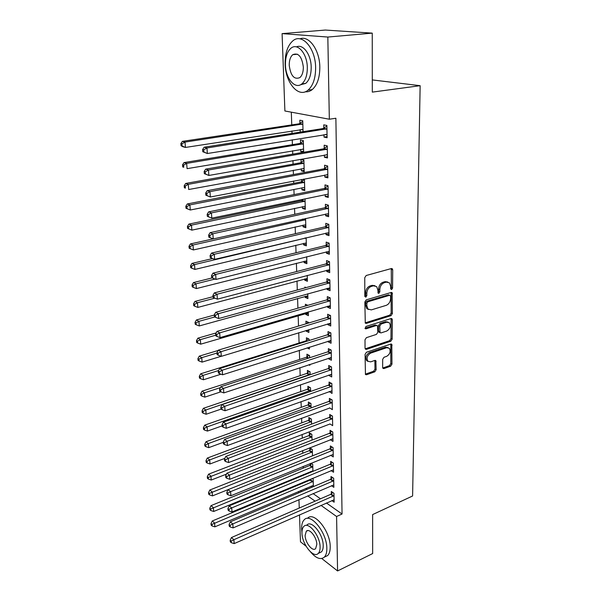 <?xml version="1.0" encoding="UTF-8"?>
<svg xmlns="http://www.w3.org/2000/svg" width="601" height="601" viewBox="0 0 601 601"><rect width="100%" height="100%" fill="white"/><g stroke="black" fill="none" stroke-linecap="round" stroke-linejoin="round"><path stroke-width="0.9" d="M391.612 289.592L392.573 288.119L392.716 269.902L392.318 268.782L391.356 268.549L366.174 275.513L364.754 277.677L364.83 296.233L365.829 297.157L366.813 295.654L366.805 293.273C367.068 289.825 368.571 287.533 371.305 286.414L373.416 285.813L376.669 286.609L377.886 290.05L378.142 293.16L378.848 293.333L379.824 291.846L379.824 289.487C380.11 286.068 381.59 283.807 384.272 282.703L386.338 282.109L389.471 282.868L390.68 286.331L390.665 288.675L391.612 289.592M390.695 288.968L391.349 287.654L391.266 268.572M364.867 296.556L365.603 295.166L365.596 292.792L366.805 293.273M377.916 292.725L378.607 291.372L378.615 289.013L379.824 289.487M382.642 367.444L382.942 368.353L383.964 368.571L390.635 366.204L391.965 364.153L391.792 344.268L390.8 344.057L366.445 352.254L365.07 354.365L365.453 374.513L366.527 374.746L374.799 371.816L376.143 369.735L375.843 360.668L374.799 360.442L370.689 361.862L367.857 361.239C366.317 357.978 367.256 355.274 370.674 353.125L386.691 347.709L389.373 348.287C390.92 351.495 390.011 354.184 386.646 356.355L384.016 357.264L382.672 359.338L382.642 367.444M326.411 502.992L342.052 514.02L335.876 118.239L329.333 119.223L284.889 110.982L282.087 33.626L327.83 37.052L329.333 119.223M342.052 514.02L336.583 516.499L337.574 570.95L321.753 558.517M282.087 33.626L325.299 30.05L372.252 33.13L372.304 92.118L420.144 85.688L412.602 495.983L372.635 514.576L372.665 553.551L337.574 570.95M372.252 33.13L327.83 37.052M391.011 315.653L392.363 313.564L392.152 292.702L391.183 292.469L366.264 299.839L364.852 301.98L365.288 323.143L366.347 323.398L391.011 315.653L389.801 315.149L391.161 313.068L391.123 292.484M392.318 319.785L392.16 339.144L390.823 341.21L366.437 349.369L365.37 349.128L365.047 348.174L365.01 339.79L366.392 337.664L376.451 334.396L377.819 332.293L377.481 325.727L376.459 325.494L365.941 328.837L365.205 328.664L365.934 326.478L390.988 318.553L391.972 318.778L392.318 319.785L391.116 319.281L390.966 338.611L392.16 339.144M420.144 85.688L372.289 79.918M331.459 485.706L333.855 487.328L333.683 478.298L330.993 476.51L331.046 478.952M310.221 463.559L310.266 465.054M312.933 471.349L312.73 464.363L311.033 463.228M311.273 472.033L310.597 471.575M330.655 455.273L333.27 456.933L333.089 447.647L330.362 445.942L330.415 448.451M312.024 440.097L311.859 434.38L309.29 432.773L309.365 435.229M329.911 423.9L332.661 425.651L332.481 416.087L329.716 414.472L329.769 417.056M311.085 407.906L310.957 403.541L308.358 402.024L308.433 404.541M329.25 391.544L332.037 393.43L331.85 383.573L329.055 382.063L329.108 384.723M310.124 374.731L310.041 371.801L307.404 370.374L307.479 372.973M328.559 358.196L328.574 358.789L331.399 360.232L331.204 350.075L328.364 348.67L328.424 351.405M309.132 340.534L309.087 339.122L306.412 337.8L306.495 340.466M309.32 347.16L309.372 349.023L307.096 347.866M327.853 323.826L327.868 324.683L330.738 326.005L330.535 315.533L327.658 314.24L327.718 317.065M307.825 305.331L305.398 304.241L305.451 306.014M305.676 313.467L305.706 314.413L308.351 313.639M308.298 311.836L308.403 315.66L305.706 314.413M327.124 288.375L327.147 289.502L330.054 290.711L329.851 279.908L326.929 278.736L326.989 281.651M304.632 278.947L304.669 280.149L307.351 279.435M307.231 275.386L307.404 281.291L304.669 280.149M326.373 251.789L326.403 253.209L329.356 254.298L329.138 243.142L326.17 242.098L326.238 245.11M303.558 243.352L303.603 244.832L306.33 244.179M306.142 237.741L306.375 245.854L303.603 244.832M325.599 214.016L325.629 215.751L328.627 216.706L328.409 205.189L325.396 204.28L325.457 207.39M302.228 199.419L302.258 200.291M302.446 206.646L302.498 208.419L305.27 207.826M305.007 198.848L305.316 209.313L302.498 208.419M324.795 174.996L324.833 177.07L327.876 177.873L327.65 165.981L324.593 165.215L324.66 168.423M301.304 168.768L301.364 170.849L304.219 171.608L303.881 160.061L301.018 159.348L301.109 162.458M323.962 134.677L324.014 137.096L327.102 137.749L326.869 125.451L323.759 124.85L323.834 128.163M303.054 131.694L302.739 120.763L299.831 120.192L299.929 123.408M300.117 129.658L300.192 132.07L303.054 131.627M305.759 488.418L307.036 489.319M313.083 493.586L320.476 498.8M291.32 112.177L291.748 124.903M291.951 130.928L292.033 133.422M292.251 139.8L292.417 144.691M292.619 150.746L292.732 154.156M292.95 160.565L293.07 164.163M293.273 170.248L293.416 174.538M293.634 180.984L293.716 183.32M293.919 189.435L294.092 194.589M294.31 201.065L294.347 202.184M294.55 208.329L294.753 214.302M295.181 226.915L295.407 233.691M295.79 245.216L296.045 252.766M296.398 263.238L296.676 271.532M296.992 280.983L297.3 290.005M297.585 298.457L297.908 308.178M298.164 315.668L298.509 326.065M298.735 332.714L299.08 343.006M299.328 350.338L299.629 359.451M299.907 367.692L300.177 375.648M300.485 384.783L300.71 391.612M301.048 401.603L301.244 407.35M301.604 418.168L301.762 422.856M302.153 434.485L302.273 438.152M302.694 450.562L302.784 453.229M303.227 466.399L303.28 468.089M303.497 474.497L303.52 475.226M303.745 481.994L303.775 482.753M303.655 152.271L303.317 140.566L300.432 139.928L300.523 143.091M300.718 149.371L300.785 151.617L303.625 151.129M303.588 152.286L300.785 151.617M324.382 155.005L324.427 157.252L327.492 157.98L327.26 145.885L324.179 145.202L324.247 148.462M301.627 179.451L301.687 181.525M301.882 187.858L301.935 189.781L304.73 189.225M301.935 189.781L304.767 190.607L304.437 179.241L303.723 179.045M325.201 194.664L325.239 196.572L328.259 197.451L328.033 185.747L324.998 184.905L325.066 188.068M303.009 225.142L303.054 226.772L305.804 226.141M305.578 218.456L305.849 227.726L303.054 226.772M325.99 233.053L326.02 234.63L328.995 235.652L328.777 224.323L325.787 223.339L325.847 226.397M304.098 261.285L304.144 262.629L306.841 261.938M306.69 256.717L306.893 263.704L304.144 262.629M326.749 270.225L326.779 271.502L329.709 272.651L329.498 261.675L326.553 260.564L326.613 263.523M306.089 287.601L304.88 287.083L304.91 287.924M305.158 296.338L305.195 297.412L307.855 296.661M307.772 293.754L307.907 298.607L305.195 297.412M327.492 306.24L327.515 307.224L330.4 308.501L330.197 297.863L327.297 296.624L327.357 299.493M308.621 323.03L308.598 322.414L305.909 321.144L305.992 323.819M306.194 330.437L306.217 331.166L308.831 330.362M308.809 329.641L308.891 332.466L306.217 331.166M328.214 341.143L328.229 341.864L331.068 343.246L330.873 332.939L328.011 331.587L328.071 334.366M309.628 357.768L309.568 355.582L306.916 354.207L306.991 356.836M309.823 364.409L309.853 365.34L308.764 364.762M328.905 374.994L328.92 375.467L331.722 376.955L331.527 366.948L328.709 365.491L328.77 368.188M310.612 391.446L310.507 387.788L307.885 386.315L307.96 388.87M329.581 407.839L332.353 409.657L332.165 399.95L329.386 398.388L329.438 401.01M311.558 424.126L311.416 419.07L308.824 417.507L308.899 419.994M332.293 438.918L330.234 439.722L332.969 441.404L332.781 431.984L330.047 430.324L330.099 432.87M312.482 455.836L312.295 449.473L309.748 447.828L309.815 450.247M331.068 470.598L333.563 472.243L333.382 463.086L330.685 461.343L330.73 463.814M310.687 479.102L310.709 479.658M313.376 486.637L313.159 479.035L312.28 478.441M312.407 487.05L311.123 486.149M331.85 500.595L334.141 502.196L333.968 493.301L331.301 491.475L331.354 493.872M300.41 490.679L301.687 491.588M307.712 495.893L315.082 501.151M320.994 505.373L336.583 516.499M306.082 546.211L300.477 541.809L299.501 514.839M299.253 508.04L298.952 499.649M298.705 492.85L298.652 491.423M324.014 137.096L327.079 136.6M324.427 157.252L327.47 156.703M301.364 170.849L304.181 170.331M324.833 177.07L327.853 176.484M325.239 196.572L328.229 195.949M325.629 215.751L328.597 215.09M326.02 234.63L328.965 233.932M326.403 253.209L329.318 252.48M326.779 271.502L329.671 270.735M327.147 289.502L330.017 288.705M327.515 307.224L330.362 306.397M327.868 324.683L330.693 323.819M328.229 341.864L331.031 340.97M328.574 358.789L331.354 357.865M328.92 375.467L331.677 374.513M329.25 391.89L331.992 390.913M329.588 408.071L227.433 445.559L227.14 441.269L332.218 402.58M329.911 424.013L228.605 462.552L228.312 458.33L332.526 418.672M387.743 281.997L385.113 281.651L386.338 282.109M378.615 289.013C378.885 285.603 380.365 283.341 383.047 282.245L385.113 281.651M374.926 285.7L372.199 285.34L373.416 285.813M365.596 292.792C365.859 289.344 367.361 287.06 370.096 285.941L372.199 285.34M366.347 323.398L365.153 322.872L389.801 315.149M390.612 296.188L389.673 295.286L367.82 301.792L366.835 303.287L366.843 305.774L368 309.087L371.335 309.891L386.218 305.353C388.855 304.226 390.312 301.987 390.597 298.637L390.612 296.188M389.861 295.256L388.456 294.813L389.673 295.286M368.481 309.5L366.805 308.583L365.641 305.278L365.633 302.791L366.618 301.296L388.456 294.813M366.437 349.369L365.258 348.813L389.628 340.677L390.966 338.611M376.812 325.434L375.264 324.976L364.987 328.236M386.721 331.061C390.162 328.875 391.063 326.125 389.425 322.812L386.766 322.211L381.109 324.014L379.742 326.118L380.057 332.661L381.079 332.894L386.721 331.061M387.991 322.083L385.564 321.7L386.766 322.211M379.516 332.421L378.532 331.151L378.54 325.592L379.907 323.496L385.564 321.7M391.116 319.281L390.966 318.56M387.998 347.566L385.504 347.16L386.691 347.709M368.052 361.426L366.685 360.668C365.145 357.415 366.077 354.71 369.495 352.569L385.504 347.16M366.527 374.746L365.355 374.16L373.627 371.238L374.971 369.157L374.866 360.42M383.964 368.571L382.792 368L389.456 365.641L390.785 363.59L390.808 344.05M301.672 129.418L303.002 129.876M302.761 121.53L299.11 123.798L182.381 141.37L185.018 142.084L185.431 147.44L302.994 129.478M302.829 123.986L185.018 142.084L181.908 143.849L180.856 143.564L181.029 145.705L182.073 145.998L181.908 143.849M182.073 145.998L185.431 147.44L182.802 146.712L181.029 145.705M180.856 143.564L182.381 141.37M326.095 129.185L323 128.561L204.137 147.215L206.969 147.974L326.929 128.779M203.739 149.807L206.969 147.974L207.353 153.518L202.77 151.715L203.897 152.023L203.739 149.807L202.612 149.499L202.77 151.715M327.042 134.444L207.353 153.518L203.897 152.023M323 128.561L326.876 126.105M327.049 134.879L325.659 134.399M204.137 147.215L202.612 149.499M302.513 149.071L303.573 149.409M303.332 141.197L299.719 143.481L184.049 162.593L186.671 163.389L187.076 168.663L303.565 149.146M303.407 143.744L186.671 163.389L183.59 165.14L182.546 164.817L182.712 166.92L183.756 167.243L183.59 165.14M183.756 167.243L182.712 166.92M182.546 164.817L184.049 162.593M303.34 168.393L304.129 168.633M303.896 160.55L300.305 162.856L185.694 183.455L188.293 184.334L188.699 189.51L304.129 168.505M303.971 163.187L188.293 184.334L185.236 186.055L184.199 185.701L184.364 187.767L185.401 188.128L185.236 186.055M185.401 188.128L184.364 187.767M184.199 185.701L185.694 183.455M326.501 149.566L323.421 148.868L205.67 169.151L208.487 170.008L327.327 149.161M205.287 171.811L208.487 170.008L208.863 175.454L204.317 173.644L205.437 173.989L205.287 171.811L204.16 171.465L204.317 173.644M327.432 154.727L208.863 175.454L205.437 173.989M323.421 148.868L327.275 146.389M327.44 155.013L326.335 154.66M205.67 169.151L204.16 171.465M326.891 169.617L323.841 168.843L207.18 190.697L209.974 191.644L327.71 169.197M206.797 193.424L209.974 191.644L210.342 196.993L205.835 195.182L206.947 195.565L206.797 193.424L205.685 193.049L205.835 195.182M327.815 174.681L210.342 196.993L206.947 195.565M323.841 168.843L327.658 166.334M327.823 174.823L327.004 174.575M207.18 190.697L205.685 193.049M285.159 64.037C285.43 82.923 298.637 98.421 308.065 90.135C313.091 85.665 315.608 78.16 315.623 67.635C315.585 48.253 301.957 32.694 292.83 40.86C287.556 45.578 285.002 53.309 285.159 64.037M305.293 91.765C307.742 92.036 310.048 91.322 312.204 89.609C317.253 85.147 319.792 77.672 319.822 67.169C319.762 50.168 308.989 35.113 299.952 38.862M296.443 46.893C303.002 43.588 311.115 54.541 311.198 67.109C311.205 74.712 309.387 80.136 305.744 83.381L300.32 84.846M285.445 64.923C285.64 78.611 295.181 89.804 301.912 83.847C305.533 80.594 307.336 75.155 307.314 67.537C307.246 53.594 297.487 42.363 290.914 48.268C287.158 51.648 285.332 57.2 285.445 64.923M303.332 67.057C301.897 56.554 298.374 52.422 292.755 54.683C290.351 56.847 289.179 60.408 289.239 65.381C290.666 75.794 294.205 79.873 299.839 77.612C302.19 75.501 303.355 71.985 303.332 67.057M310.424 551.793C315.931 558.314 320.558 560.094 324.307 557.157C326.058 555.362 326.899 552.417 326.839 548.322C326.974 532.636 310.447 512.285 304.189 519.82C302.356 521.683 301.499 524.748 301.619 529L301.965 532.486M324.675 556.977L327.658 555.549C329.408 553.754 330.265 550.809 330.212 546.722C330.377 531.059 313.827 510.79 307.532 518.332M306.893 525.049C311.431 519.632 323.285 534.281 323.203 545.535C323.248 548.503 322.639 550.629 321.377 551.928L319.221 552.95M301.972 533.019C301.972 544.063 313.579 558.802 318.282 553.401C319.544 552.101 320.145 549.968 320.093 547C320.153 535.731 308.313 521.022 303.798 526.446C302.498 527.776 301.89 529.969 301.972 533.019M316.802 544.461C316.84 537.226 309.237 527.746 306.3 531.239L305.128 535.453C305.12 542.598 312.625 552.094 315.638 548.608L316.802 544.461M304.331 187.459L190.292 210.004L185.987 208.262L187.024 208.652L186.858 206.616L185.829 206.226L185.987 208.262M304.452 179.601L300.891 181.93L187.302 203.957L189.893 204.911L190.292 210.004L187.024 208.652M304.527 182.321L189.893 204.911L186.858 206.616M185.829 206.226L187.302 203.957M304.001 199.051L301.469 200.704L188.887 224.105L191.464 225.142L191.854 230.145L305.225 206.301M305.075 201.155L191.464 225.142L188.459 226.825L187.429 226.404L187.587 228.403L188.616 228.831L188.459 226.825M191.854 230.145L188.616 228.831M187.429 226.404L188.887 224.105M327.282 189.338L324.255 188.489L208.66 211.868L211.439 212.897L328.093 188.909M208.292 214.655L211.439 212.897L211.8 218.148L207.33 216.337L208.434 216.758L208.292 214.655L207.18 214.241L207.33 216.337M327.838 194.206L211.8 218.148L208.434 216.758M324.255 188.489L328.033 185.957M208.66 211.868L207.18 214.241M327.658 208.735L324.653 207.811L210.11 232.662L212.874 233.774L328.469 208.307M209.749 235.509L208.652 235.059L208.795 237.125L209.899 237.575L209.749 235.509L212.874 233.774L213.227 238.935L328.567 213.61M324.653 207.811L328.409 205.264M210.11 232.662L208.652 235.059M209.899 237.575L213.227 238.935M213.122 238.89L190.449 243.923L193.004 245.035L193.387 249.948L305.766 224.766M305.616 219.696L193.004 245.035L190.029 246.695L189.007 246.245L189.157 248.213L190.179 248.664L190.029 246.695M193.387 249.948L190.179 248.664M189.007 246.245L190.449 243.923M328.033 227.824L325.051 226.832L211.544 253.089L214.279 254.283L328.837 227.388M211.191 256.003L210.095 255.523L210.237 257.544L211.334 258.032L211.191 256.003L214.279 254.283L214.632 259.354L328.935 232.602M325.051 226.832L328.724 224.301M211.544 253.089L210.095 255.523M211.334 258.032L214.632 259.354M212.619 258.55L191.982 263.403L194.521 264.59L194.897 269.428L306.292 242.939M306.149 237.943L194.521 264.59L191.569 266.228L190.555 265.755L190.705 267.685L191.719 268.166L191.569 266.228M194.897 269.428L191.719 268.166M190.555 265.755L191.982 263.403M328.401 246.605L325.441 245.546L212.942 273.17L215.669 274.439L329.198 246.162M212.604 276.137L211.514 275.626L211.657 277.617L212.739 278.128L212.604 276.137L215.669 274.439L216.014 279.427L329.295 251.301M325.441 245.546L328.965 243.082M212.942 273.17L211.514 275.626M212.739 278.128L216.014 279.427M212.251 277.895L193.484 282.568L196.016 283.822L196.384 288.578L306.81 260.834M215.075 279.052L196.016 283.822L193.086 285.445L192.072 284.934L192.23 286.835L193.237 287.346L193.086 285.445M196.384 288.578L193.237 287.346M192.072 284.934L193.484 282.568M213.002 296.691L194.972 301.409L197.481 302.731L197.849 307.411L307.321 278.458M214.842 298.164L197.481 302.731L194.574 304.339L193.575 303.805L193.725 305.676L194.724 306.209L194.574 304.339M197.849 307.411L194.724 306.209M193.575 303.805L194.972 301.409M214.302 315.037L196.429 319.95L198.931 321.34L199.284 325.945L307.832 295.82M214.82 316.945L198.931 321.34L196.046 322.925L195.047 322.361L195.19 324.202L196.189 324.765L196.046 322.925M199.284 325.945L196.189 324.765M195.047 322.361L196.429 319.95M216.172 332.924L197.864 338.19L200.351 339.64L200.704 344.17L308.328 312.918M215.721 335.193L200.351 339.64L197.489 341.21L196.497 340.624L196.64 342.435L197.631 343.021L197.489 341.21M200.704 344.17L197.631 343.021M196.497 340.624L197.864 338.19M218.148 350.473L199.277 356.138L201.748 357.655L202.094 362.11L221.153 356.295M308.133 322.196L306.074 323.796M216.984 353.05L201.748 357.655L198.908 359.203L197.924 358.594L198.06 360.375L199.044 360.983L198.908 359.203M202.094 362.11L199.044 360.983M197.924 358.594L199.277 356.138M308.553 338.851L305.751 340.917L200.666 373.807L203.123 375.377L203.461 379.764L220.98 374.198M218.599 370.509L203.123 375.377L200.306 376.91L199.322 376.271L199.464 378.029L200.441 378.66L200.306 376.91M203.461 379.764L200.441 378.66M199.322 376.271L200.666 373.807M308.967 355.266L306.255 357.295L202.034 391.191L204.475 392.821L204.813 397.133L220.86 391.837M220.432 387.6L204.475 392.821L201.681 394.331L200.704 393.678L200.839 395.405L201.816 396.059L201.681 394.331M204.813 397.133L201.816 396.059M200.704 393.678L202.034 391.191M309.38 371.441L306.75 373.431L203.378 408.304L205.805 409.987L206.135 414.239L221.153 409.101M310.116 374.4L205.805 409.987L203.033 411.482L202.064 410.806L202.199 412.504L203.168 413.188L203.033 411.482M206.135 414.239L203.168 413.188M202.064 410.806L203.378 408.304M309.793 387.382L307.239 389.335L204.701 425.155L207.12 426.89L207.443 431.075L222.122 425.876M310.574 390.349L207.12 426.89L204.37 428.37L203.401 427.672L203.536 429.339L204.498 430.046L204.37 428.37M207.443 431.075L204.498 430.046M203.401 427.672L204.701 425.155M328.77 265.094L325.832 263.967L214.324 292.905L217.029 294.25L329.551 264.643M213.994 295.925L212.912 295.384L213.047 297.345L214.129 297.886L213.994 295.925L217.029 294.25L217.367 299.148L329.649 269.699M325.832 263.967L329.22 261.57M214.324 292.905L212.912 295.384M214.129 297.886L217.367 299.148M329.123 283.289L326.208 282.102L215.684 312.31L218.366 313.722L329.904 282.831M215.353 315.382L214.279 314.811L214.422 316.735L215.489 317.305L215.353 315.382L218.366 313.722L218.704 318.538L330.002 287.811M326.208 282.102L329.476 279.758M215.684 312.31L214.279 314.811M215.489 317.305L218.704 318.538M329.476 301.199L326.583 299.952L217.014 331.384L219.688 332.871L330.25 300.74M216.698 334.502L215.631 333.908L215.767 335.794L216.826 336.395L216.698 334.502L219.688 332.871L220.011 337.604L330.347 305.639M326.583 299.952L329.731 297.66M217.014 331.384L215.631 333.908M216.826 336.395L220.011 337.604M329.821 318.83L326.952 317.523L218.328 350.143L220.98 351.69L330.588 318.372M218.013 353.305L216.953 352.682L217.089 354.545L218.148 355.168L218.013 353.305L220.98 351.69L221.303 356.348L330.685 323.188M326.952 317.523L329.987 315.292M218.328 350.143L216.953 352.682M218.148 355.168L221.303 356.348M330.167 336.192L327.312 334.832L219.613 368.586L222.25 370.201L330.926 335.726M219.312 371.801L218.261 371.148L218.388 372.981L219.44 373.634L219.312 371.801L222.25 370.201L222.565 374.784L331.016 340.474M327.312 334.832L330.25 332.646M219.613 368.586L218.261 371.148M219.44 373.634L222.565 374.784M330.497 353.29L327.665 351.878L220.883 386.728L223.504 388.411L331.256 352.825M220.59 389.989L219.545 389.313L219.673 391.108L220.717 391.792L220.59 389.989L223.504 388.411L223.812 392.911L331.346 357.497M327.665 351.878L330.512 349.729M220.883 386.728L219.545 389.313M220.717 391.792L223.812 392.911M330.835 370.133L328.018 368.661L222.13 404.578L224.736 406.314L331.579 369.66M221.844 407.876L220.807 407.178L220.928 408.95L221.964 409.649L221.844 407.876L224.736 406.314L225.044 410.746L331.669 374.265M328.018 368.661L330.775 366.557M222.13 404.578L220.807 407.178M221.964 409.649L225.044 410.746M331.159 386.721L328.364 385.203L223.362 422.142L225.946 423.938L331.902 386.24M223.076 425.478L222.047 424.757L222.167 426.5L223.204 427.221L223.076 425.478L225.946 423.938L226.246 428.295L331.992 390.778M328.364 385.203L331.038 383.137M223.362 422.142L222.047 424.757M223.204 427.221L226.246 428.295M224.293 442.794L223.264 442.051L223.384 443.763L224.413 444.515L224.293 442.794L227.14 441.269L224.571 439.421L328.702 401.491L331.301 399.47M224.571 439.421L223.264 442.051M224.413 444.515L227.433 445.559M310.199 403.098L307.712 405.006L206.008 441.743L208.412 443.53L208.727 447.647L223.287 442.321M311.033 406.066L208.412 443.53L205.677 444.995L204.723 444.274L204.851 445.919L205.812 446.641L205.677 444.995M208.727 447.647L205.812 446.641M204.723 444.274L206.008 441.743M225.488 459.833L224.466 459.074L224.586 460.757L225.608 461.523L225.488 459.833L228.312 458.33L225.758 456.429L329.04 417.545L331.564 415.554M225.758 456.429L224.466 459.074M225.608 461.523L228.605 462.552M310.604 418.581L308.185 420.467L207.292 458.075L209.681 459.915L209.997 463.972L224.804 458.375M311.483 421.564L209.681 459.915L206.969 461.358L206.015 460.621L206.143 462.244L207.097 462.988L206.969 461.358M209.997 463.972L207.097 462.988M206.015 460.621L207.292 458.075M332.105 435.026L329.371 433.359L226.93 473.167L229.469 475.121L332.834 434.531M226.667 476.608L225.653 475.819L225.766 477.487L226.78 478.268L226.667 476.608L229.469 475.121L229.755 479.275L332.916 438.873M329.371 433.359L331.827 431.405M226.93 473.167L225.653 475.819M226.78 478.268L229.755 479.275M311.01 433.847L308.651 435.702L208.562 474.166L210.936 476.052L211.244 480.041L226.464 474.121M311.927 436.837L208.246 477.479L207.292 476.728L207.42 478.321L208.367 479.08L208.246 477.479M211.244 480.041L208.367 479.08M207.292 476.728L208.562 474.166M332.413 450.652L329.694 448.947L228.079 489.642L230.604 491.641L333.134 450.157M227.824 493.12L226.817 492.309L226.93 493.947L227.937 494.751L227.824 493.12L230.604 491.641L230.889 495.735L333.217 454.439M329.694 448.947L332.09 447.024M228.079 489.642L226.817 492.309M227.937 494.751L230.889 495.735M311.408 448.902L309.117 450.72L209.809 490.01L212.168 491.941L212.476 495.878L311.949 456.054M312.37 451.899L209.494 493.361L208.555 492.58L208.682 494.157L209.621 494.931L209.494 493.361M212.476 495.878L209.621 494.931M208.555 492.58L209.809 490.01M332.714 466.06L330.017 464.31L229.214 505.862L231.723 507.913L333.435 465.565M228.966 509.37L227.959 508.544L228.072 510.151L229.079 510.978L228.966 509.37L231.723 507.913L232.001 511.939L333.517 469.779M330.017 464.31L332.345 462.417M229.214 505.862L227.959 508.544M229.079 510.978L232.001 511.939M311.799 463.739L309.568 465.535L211.034 505.621L213.385 507.597L213.686 511.474L312.918 470.816M312.798 466.752L210.733 508.994L209.794 508.206L209.914 509.753L210.853 510.55L210.733 508.994M213.686 511.474L210.853 510.55M209.794 508.206L211.034 505.621M333.014 481.243L330.332 479.448L230.326 521.833L232.827 523.929L333.728 480.74M230.085 525.372L229.086 524.53L229.199 526.108L230.198 526.957L230.085 525.372L232.827 523.929L233.098 527.896L333.803 484.902M330.332 479.448L332.608 477.585M230.326 521.833L229.086 524.53M230.198 526.957L233.098 527.896M311.979 478.561L310.011 480.146L212.243 520.999L214.58 523.013L214.873 526.837L313.339 485.405M313.226 481.393L211.95 524.403L211.019 523.591L211.139 525.116L212.07 525.935L211.95 524.403M214.873 526.837L212.07 525.935M211.019 523.591L212.243 520.999M333.307 496.216L330.648 494.375L231.43 537.557L233.909 539.698L334.013 495.705M231.19 541.125L230.198 540.261L230.311 541.824L231.302 542.688L231.19 541.125L233.909 539.698L234.18 543.605L334.096 499.807M330.648 494.375L332.864 492.542M231.43 537.557L230.198 540.261M231.302 542.688L234.18 543.605M391.349 287.654L392.573 288.119M365.603 295.166L366.813 295.654M378.607 291.372L379.824 291.846M383.047 282.245L384.272 282.703M370.096 285.941L371.305 286.414M391.484 269.458L392.716 269.902M391.304 293.288L392.528 293.761M391.161 313.068L392.363 313.564M366.618 301.296L367.82 301.792M365.633 302.791L366.835 303.287M365.641 305.278L366.843 305.774M389.628 340.677L390.823 341.21M375.264 324.976L376.459 325.494M365.055 328.446L365.941 328.837M379.907 323.496L381.109 324.014M378.54 325.592L379.742 326.118M378.532 331.151L379.727 331.677M369.495 352.569L370.674 353.125M374.979 361.028L376.151 361.592M374.971 369.157L376.143 369.735M373.627 371.238L374.799 371.816M390.92 344.689L392.115 345.229M390.785 363.59L391.965 364.153M389.456 365.641L390.635 366.204M299.704 123.566L302.603 124.144M299.11 123.798L302.01 124.377M326.696 128.937L323.593 128.321M300.297 143.248L303.182 143.902M299.719 143.481L302.596 144.135M300.883 162.616L303.745 163.344M300.305 162.856L303.167 163.585M327.094 149.318L324.014 148.62M327.477 169.362L324.427 168.588M301.462 181.682L304.301 182.479M300.891 181.93L303.73 182.727M302.033 200.449L304.857 201.312M301.469 200.704L304.286 201.568M327.861 189.075L324.833 188.226M328.244 208.472L325.231 207.548M302.942 219.034L305.398 219.853M302.138 219.215L304.827 220.109M328.612 227.554L325.629 226.562M305.398 237.913L305.924 238.109M304.617 238.101L305.368 238.372M328.972 246.327L326.012 245.276M306.292 340.632L307.261 341.12M305.751 340.917L306.578 341.33M306.788 357.002L308.779 358.046M306.255 357.295L308.11 358.264M307.276 373.138L309.906 374.566M306.75 373.431L309.38 374.866M307.757 389.035L310.371 390.515M307.239 389.335L309.853 390.815M329.333 264.808L326.396 263.689M329.686 283.003L326.771 281.816M330.032 300.906L327.139 299.666M330.377 318.538L327.5 317.238M330.715 335.899L327.861 334.539M331.046 352.99L328.206 351.577M331.369 369.825L328.559 368.36M331.692 386.413L328.897 384.895M331.482 403.061L328.702 401.491M332.007 402.753L329.235 401.183M308.23 404.706L310.83 406.238M307.712 405.006L310.311 406.539M331.797 419.16L329.04 417.545M332.323 418.844L329.566 417.229M308.704 420.159L311.288 421.729M308.185 420.467L310.77 422.037M332.631 434.703L329.896 433.043M309.162 435.394L311.731 437.002M308.651 435.702L311.22 437.318M332.931 450.337L330.212 448.624M309.62 450.412L312.167 452.065M309.117 450.72L311.664 452.38M333.232 465.737L330.535 463.987M310.071 465.227L312.603 466.917M309.568 465.535L312.099 467.232M333.525 480.92L330.843 479.125M310.514 479.831L313.031 481.566M310.011 480.146L312.528 481.882M333.818 495.885L331.151 494.045M391.559 268.512L392.318 268.782M391.439 292.424L392.152 292.702M366.805 308.583L368 309.087M378.87 332.135L380.057 332.661M391.311 318.5L391.972 318.778M366.685 360.668L367.857 361.239M375.242 360.375L375.843 360.668M391.183 343.997L391.792 344.268M308.065 90.135L312.204 89.609M305.744 83.381L301.912 83.847M297.472 54.218L292.755 54.683M324.307 557.157L327.658 555.549M321.377 551.928L318.282 553.401M307.735 530.585L306.3 531.239"/></g></svg>

